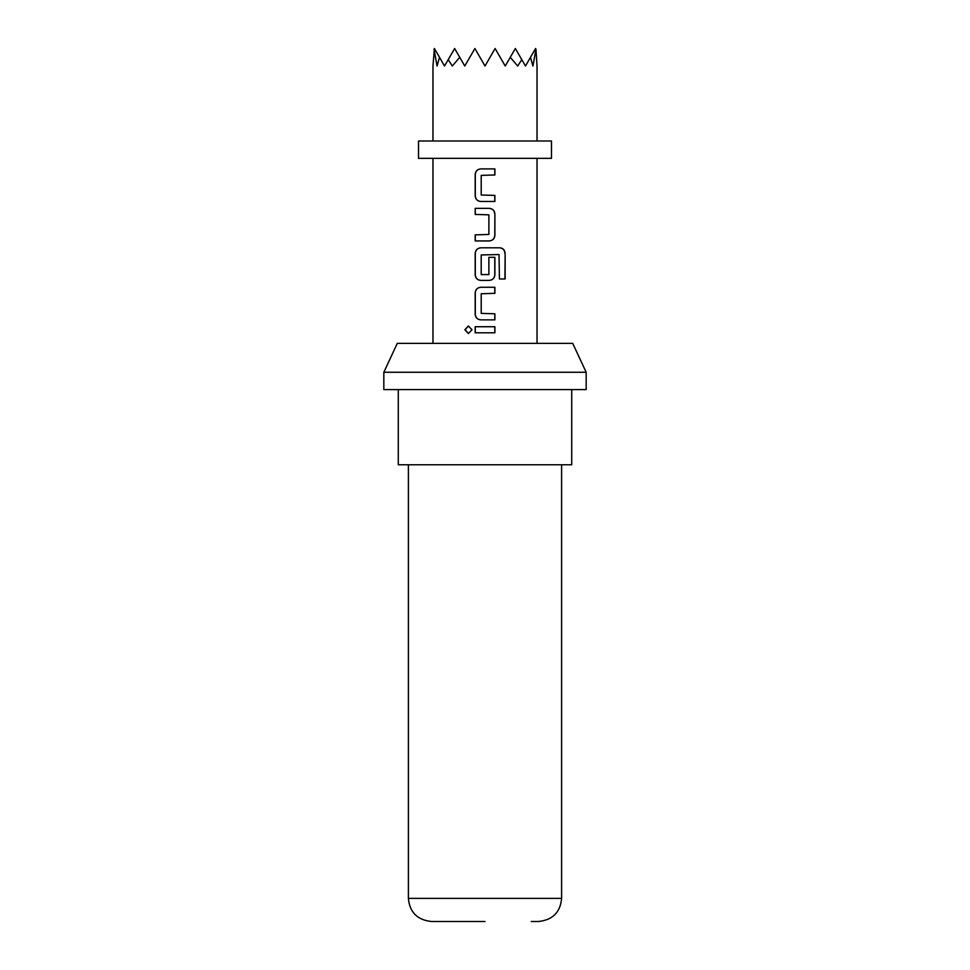 <?xml version="1.0" encoding="UTF-8"?>
<svg xmlns="http://www.w3.org/2000/svg" width="970" height="970" viewBox="0 0 970 970"><rect width="100%" height="100%" fill="white"/><g stroke="black" fill="none" stroke-linecap="round" stroke-linejoin="round"><path stroke-width="1.45" d="M468.474 326.005L465.079 329.764L468.474 333.534M471.99 329.764L468.377 326.005L464.86 329.764L468.389 333.534L471.99 329.764M480.841 168.901C477.422 169.253 475.579 171.144 475.288 174.564L475.288 195.807C475.627 199.299 477.482 201.178 480.841 201.481L494.894 201.481L494.894 195.406L481.205 195.006L481.205 175.376L494.894 174.964L494.894 168.901L480.793 168.901C477.349 169.229 475.482 171.12 475.179 174.564L475.179 195.807C475.494 199.274 477.373 201.166 480.793 201.481M494.785 201.481L494.785 195.406M475.288 234.861L475.288 240.936M475.288 208.356L475.288 214.431M480.841 247.811C477.422 248.162 475.579 250.054 475.288 253.485L475.288 274.728C475.627 278.208 477.482 280.1 480.841 280.391L489.28 280.391C492.724 280.063 494.591 278.172 494.894 274.728L494.894 257.329L488.88 257.329L488.88 274.583L481.205 274.583L481.205 254.952L499.029 254.552L499.417 278.972L505.14 278.972L505.14 253.485C504.861 250.017 503.078 248.126 499.805 247.811L480.793 247.811C477.349 248.15 475.482 250.03 475.179 253.485L475.179 274.728C475.494 278.196 477.373 280.075 480.793 280.391M489.232 280.391C492.651 280.039 494.506 278.147 494.785 274.728L494.785 257.329M480.841 287.278C477.422 287.629 475.579 289.521 475.288 292.94L475.288 314.183C475.627 317.663 477.482 319.554 480.841 319.858L494.894 319.858L494.894 313.783L481.205 313.383L481.205 293.752L494.894 293.34L494.894 287.278L480.793 287.278C477.349 287.605 475.482 289.496 475.179 292.94L475.179 314.183C475.494 317.651 477.373 319.542 480.793 319.858M494.785 319.858L494.785 313.783M475.288 326.732L475.288 332.807M408.394 464.763L408.394 898.378L561.606 898.378C560.357 912.297 552.658 919.996 538.483 921.5L531.257 921.5M383.829 372.262L383.829 389.6L586.171 389.6L586.171 372.262L383.829 372.262L397.3 343.356L572.7 343.356L586.171 372.262M398.282 389.6L398.282 464.763L571.718 464.763L571.718 389.6M485 158.352L551.481 158.352L551.481 141.002L418.519 141.002L418.519 158.352L485 158.352M432.972 141.002L432.972 66.021L434.414 48.5L444.527 66.021L454.651 48.5L464.763 66.021L474.888 48.5L485 66.021L494.554 49.47L495.488 49.155L505.237 66.021L510.256 57.327L517.701 66.021L521.787 59.655L525.473 66.021L530.493 57.327L532.942 66.021L535.961 49.155L537.028 66.021L537.028 141.002M485 208.356L489.28 208.356C492.712 208.671 494.579 210.563 494.894 214.018L494.894 235.273C494.591 238.717 492.724 240.608 489.28 240.936L475.179 240.936L475.179 234.861L488.88 234.461L488.88 214.831L475.179 214.431L475.179 208.356L485 208.356M485 326.732L494.894 326.732L494.894 332.807L475.179 332.807L475.179 326.732L485 326.732M494.554 49.47L495.112 48.5L495.488 49.155M510.256 57.327L515.349 48.5L521.787 59.655M530.493 57.327L535.586 48.5L535.961 49.155M474.512 49.155L475.445 49.47M448.213 59.655L452.299 66.021L459.744 57.327M434.039 49.155L437.058 66.021L439.507 57.327M485 921.5L431.517 921.5C417.342 919.996 409.643 912.297 408.394 898.378M494.785 332.807L494.785 326.732M494.785 293.34L494.785 287.278M504.921 278.972L505.14 253.485M504.921 253.485C504.618 250.005 502.86 248.114 499.647 247.811M489.232 240.936C492.651 240.584 494.506 238.693 494.785 235.273L494.894 235.273M494.785 235.273L494.894 214.018M494.785 214.018C494.445 210.538 492.602 208.659 489.232 208.356M494.785 174.964L494.785 168.901M561.606 898.378L561.606 464.763M537.028 343.356L537.028 158.352M432.972 343.356L432.972 158.352"/></g></svg>
